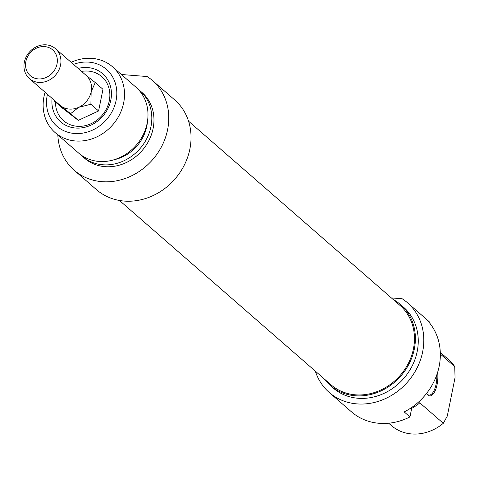 <?xml version="1.0" encoding="UTF-8"?>
<svg xmlns="http://www.w3.org/2000/svg" width="479" height="479" viewBox="0 0 479 479"><rect width="100%" height="100%" fill="white"/><g stroke="black" fill="none" stroke-linecap="round" stroke-linejoin="round"><path stroke-width="0.72" d="M119.463 200.479L330.905 384.715A52.582 46.122 -48.9 0 0 379.524 390.619A52.582 46.122 -48.9 0 0 413.425 348.892A52.582 46.122 -48.9 0 0 399.989 305.428L188.552 121.193M436.782 374.865A15.873 6.395 -85.4 0 1 436.076 384.254A15.873 6.395 -85.4 0 1 429.07 395.073A15.873 6.395 -85.4 0 1 426.663 393.588M426.561 393.427A16.669 6.712 94.6 0 0 426.921 393.989A16.669 6.712 94.6 0 0 437.087 384.565A16.669 6.712 94.6 0 0 437.626 372.315M411.892 407.33L409.952 416.934L404.204 411.922A59.528 52.217 -48.9 0 0 423.951 317.092L407.425 302.698A59.528 52.217 131.1 0 1 407.689 381.877A59.528 52.217 131.1 0 1 329.217 392.457A59.528 52.217 131.1 0 1 315.326 371.141M440.333 354.059L454.733 366.609L455.05 377.596L447.29 416.071L443.303 423.304L419.826 402.851L419.927 400.767M424.478 317.559L429.166 321.649L429.034 322.289M329.217 392.457L345.742 406.857A59.528 52.217 -48.9 0 0 346.269 407.312L352.017 412.317A59.528 52.217 -48.9 0 0 409.952 416.934M440.285 352.382L448.727 359.735A43.655 38.29 131.1 0 1 454.733 366.609M391.361 297.908L402.216 298.77A59.528 52.217 131.1 0 1 407.425 302.698M443.303 423.304A43.655 38.29 131.1 0 1 391.373 425.562L388.679 423.214M411.683 408.353A43.655 38.29 -48.9 0 0 419.826 402.851M324.115 378.805A53.576 46.996 -48.9 0 0 330.253 385.463A53.576 46.996 -48.9 0 0 400.881 375.943A53.576 46.996 -48.9 0 0 400.642 304.68A53.576 46.996 -48.9 0 0 393.205 299.513M400.642 304.68L403.516 307.183A53.576 46.996 131.1 0 1 403.749 378.446A53.576 46.996 131.1 0 1 333.127 387.972L330.253 385.463M85.382 74.76L95.267 82.574L91.154 91.734L90.896 104.254L78.825 107.278L70.605 113.649L54.684 101.368L54.606 100.542M55.48 48.666L86.088 75.335A19.843 17.406 131.1 0 1 91.154 91.734A19.843 17.406 131.1 0 1 78.825 107.278A19.843 17.406 131.1 0 1 60.719 105.835A19.843 17.406 131.1 0 1 60.013 105.254L29.411 78.586A19.843 17.406 -48.9 0 0 47.756 80.813A19.843 17.406 -48.9 0 0 60.552 65.072A19.843 17.406 -48.9 0 0 55.48 48.666A19.843 17.406 -48.9 0 0 29.327 52.193A19.843 17.406 -48.9 0 0 29.411 78.586M70.605 113.649L78.305 120.361L98.596 110.966L102.967 89.286L95.267 82.574M90.896 104.254L98.596 110.966M54.684 101.368L62.39 108.08L78.305 120.361M57.013 63.994A17.064 14.969 131.1 0 1 30.836 76.113A17.064 14.969 131.1 0 1 36.476 48.151A17.064 14.969 131.1 0 1 57.013 63.994M52.079 98.339A31.949 28.021 -48.9 0 0 76.957 128.109A31.949 28.021 -48.9 0 0 110.823 100.129A31.949 28.021 -48.9 0 0 78.149 68.419M81.574 71.407A29.171 25.585 131.1 0 1 109.29 100.806A29.171 25.585 131.1 0 1 79.789 126.354A29.171 25.585 131.1 0 1 55.486 102.069M73.509 64.378A37.703 33.069 131.1 0 1 88.866 62.138A37.703 33.069 131.1 0 1 116.02 100.806A37.703 33.069 131.1 0 1 73.982 133.437A37.703 33.069 131.1 0 1 47.439 94.297M121.361 74.49L147.179 76.544A59.528 52.217 131.1 0 1 152.388 80.472A59.528 52.217 131.1 0 1 152.651 159.651A59.528 52.217 131.1 0 1 74.179 170.231A59.528 52.217 131.1 0 1 57.839 134.94M45.08 92.237A43.655 38.29 -48.9 0 0 55.151 132.599A43.655 38.29 -48.9 0 0 112.697 124.839A43.655 38.29 -48.9 0 0 112.505 66.773A43.655 38.29 -48.9 0 0 92.154 58.384A43.655 38.29 -48.9 0 0 71.149 62.318M112.505 66.773L135.976 87.226A43.655 38.29 131.1 0 1 136.168 145.293A43.655 38.29 131.1 0 1 78.622 153.052L55.151 132.599M74.179 170.231L96.447 189.636A59.528 52.217 -48.9 0 0 174.919 179.056A59.528 52.217 -48.9 0 0 174.661 99.877L152.388 80.472M147.46 121.468A39.092 34.29 131.1 0 1 114.11 159.741M137.826 88.968A43.655 38.29 131.1 0 1 139.802 90.561A43.655 38.29 131.1 0 1 139.994 148.628A43.655 38.29 131.1 0 1 82.448 156.388A43.655 38.29 131.1 0 1 80.598 154.645M139.802 90.561L141.958 92.441A43.655 38.29 131.1 0 1 142.149 150.508A43.655 38.29 131.1 0 1 84.603 158.262L82.448 156.388"/></g></svg>
